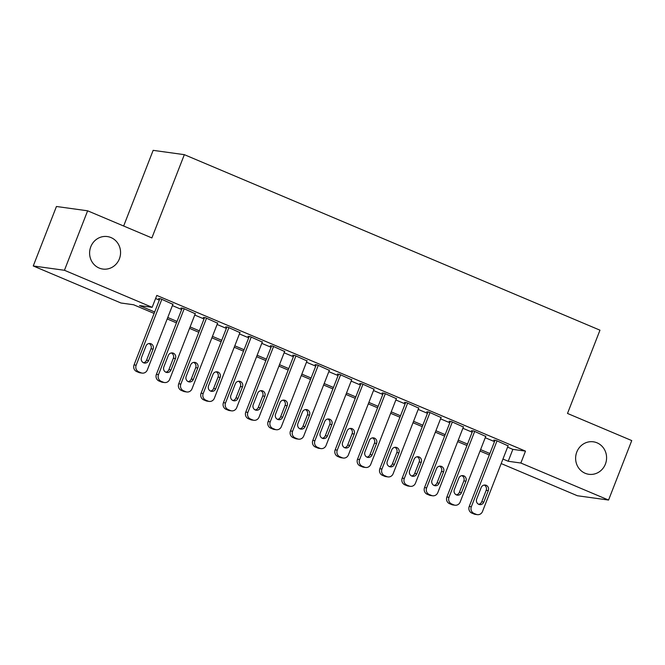 <?xml version="1.0" encoding="UTF-8"?>
<svg xmlns="http://www.w3.org/2000/svg" width="665" height="665" viewBox="0 0 665 665"><rect width="100%" height="100%" fill="white"/><g stroke="black" fill="none" stroke-linecap="round" stroke-linejoin="round"><path stroke-width="1" d="M119.384 258.851A16.401 15.47 -82.1 0 1 102.842 269.059A16.401 15.47 -82.1 0 1 90.781 246.773A16.401 15.47 -82.1 0 1 107.331 236.565A16.401 15.47 -82.1 0 1 119.384 258.851M605.408 464.087A16.401 15.47 -82.1 0 1 588.857 474.295A16.401 15.47 -82.1 0 1 576.804 452.009A16.401 15.47 -82.1 0 1 593.355 441.809A16.401 15.47 -82.1 0 1 605.408 464.087M123.648 226.017L153.15 150.348L184.338 154.662L599.971 330.181L567.503 413.447L631.75 440.579L608.558 500.055L577.37 495.741L501.186 463.571M154.122 313.423L133.599 304.753L120.955 303.007L33.25 265.967L64.439 270.281L152.152 307.321L139.5 305.576L154.679 311.985M64.439 270.281L87.63 210.805L56.442 206.491L33.25 265.967M172.9 304.321L160.731 298.826L158.619 298.535L159.741 299.009M195.252 313.755L183.075 308.261L180.971 307.97L182.085 308.444M217.596 323.19L205.419 317.695L203.315 317.404L204.429 317.878M239.94 332.625L227.771 327.138L225.659 326.848L226.773 327.313M262.284 342.059L250.115 336.573L248.003 336.282L249.126 336.748M284.628 351.502L272.459 346.008L270.347 345.717L271.47 346.191M306.981 360.937L294.803 355.443L292.7 355.152L293.814 355.625M329.325 370.372L317.147 364.877L315.044 364.586L316.158 365.06M351.669 379.806L339.499 374.32L337.388 374.021L338.502 374.495M374.013 389.241L361.843 383.755L359.732 383.464L360.854 383.929M396.357 398.676L384.187 393.19L382.084 392.899L383.198 393.372M418.709 408.119L406.531 402.624L404.428 402.333L405.542 402.807M441.053 417.554L428.875 412.059L426.772 411.768L427.886 412.242M463.397 426.988L451.227 421.494L449.116 421.203L450.238 421.676M485.741 436.423L473.571 430.937L471.46 430.646L472.582 431.111M507.586 447.154L512.848 449.374L525.491 451.119L156.79 295.426L152.152 307.321M155.585 298.51L159.317 300.09M172.401 305.609L181.661 309.524M194.745 315.044L204.014 318.959M217.089 324.478L226.358 328.394M239.433 333.921L248.702 337.828M261.786 343.356L271.046 347.263M284.13 352.791L293.39 356.706M306.474 362.226L315.742 366.141M328.818 371.66L338.086 375.575M351.162 381.095L360.43 385.01M373.514 390.538L382.774 394.445M395.858 399.973L405.126 403.888M418.202 409.407L427.47 413.322M440.546 418.842L449.814 422.757M462.89 428.277L472.158 432.192M485.242 437.72L494.502 441.627M508.085 445.858L495.915 440.371L493.812 440.08L494.926 440.546M87.63 210.805L151.878 237.937L184.338 154.662M525.491 451.119L520.853 463.023L608.558 500.055M502.948 459.05L508.21 461.269L520.853 463.023M167.763 317.504L177.023 321.419M190.107 326.939L199.375 330.854M212.451 336.374L221.719 340.289M234.795 345.817L244.063 349.724M257.147 355.251L266.407 359.166M279.491 364.686L288.76 368.601M301.835 374.121L311.104 378.036M324.179 383.555L333.448 387.471M346.523 392.998L355.792 396.905M368.875 402.433L378.136 406.34M391.219 411.868L400.488 415.783M413.564 421.302L422.832 425.218M435.908 430.737L445.176 434.652M458.26 440.172L467.52 444.087M480.604 449.615L489.864 453.522M489.307 454.96L480.039 451.053M466.963 445.525L457.695 441.618M444.619 436.09L435.351 432.175M422.267 426.656L413.007 422.74M399.923 417.221L390.654 413.306M377.579 407.786L368.31 403.871M355.235 398.343L345.966 394.436M332.882 388.909L323.622 384.993M310.538 379.474L301.278 375.559M288.194 370.039L278.926 366.124M265.85 360.605L256.582 356.689M243.506 351.162L234.238 347.255M221.154 341.727L211.894 337.82M198.81 332.292L189.55 328.377M176.466 322.858L167.198 318.942M512.848 449.374L508.21 461.269M508.21 445.558L482.516 511.46A5.121 4.83 97.9 0 1 476.19 514.336L473.954 513.388A5.121 4.83 97.9 0 1 471.335 506.747L497.038 440.845M495.043 440.247L469.232 506.456L471.335 506.747M483.837 502.05A4.098 3.865 -82.1 0 1 479.706 504.602A4.098 3.865 -82.1 0 1 476.689 499.024L481.144 487.611A4.098 3.865 -82.1 0 1 485.275 485.059A4.098 3.865 -82.1 0 1 488.293 490.629L483.837 502.05L481.734 501.759A4.098 3.865 -82.1 0 1 478.667 504.294M484.203 485.068A4.098 3.865 -82.1 0 1 486.182 490.338L481.734 501.759M477.337 514.652L475.234 514.361A5.121 4.83 -82.1 0 1 474.079 514.045L471.842 513.097A5.121 4.83 -82.1 0 1 469.232 506.456M485.857 436.124L460.163 502.025A5.121 4.83 97.9 0 1 453.846 504.893L451.61 503.954A5.121 4.83 97.9 0 1 448.991 497.312L474.685 431.402M472.699 430.812L446.888 497.013L448.991 497.312M461.493 492.615A4.098 3.865 -82.1 0 1 457.354 495.159A4.098 3.865 -82.1 0 1 454.345 489.59L458.8 478.168A4.098 3.865 -82.1 0 1 462.931 475.625A4.098 3.865 -82.1 0 1 465.949 481.194L461.493 492.615L459.39 492.316A4.098 3.865 -82.1 0 1 456.323 494.86M461.859 475.633A4.098 3.865 -82.1 0 1 463.838 480.903L459.39 492.316M454.993 505.217L452.89 504.926A5.121 4.83 -82.1 0 1 451.735 504.602L449.498 503.663A5.121 4.83 -82.1 0 1 446.888 497.013M463.513 426.689L437.819 492.59A5.121 4.83 97.9 0 1 431.494 495.458L429.257 494.519A5.121 4.83 97.9 0 1 426.647 487.869L452.341 421.967M450.355 421.377L424.536 487.578L426.647 487.869M439.149 483.172A4.098 3.865 -82.1 0 1 435.01 485.724A4.098 3.865 -82.1 0 1 432.001 480.155L436.448 468.734A4.098 3.865 -82.1 0 1 440.587 466.182A4.098 3.865 -82.1 0 1 443.605 471.759L439.149 483.172L437.038 482.881A4.098 3.865 -82.1 0 1 433.979 485.425M439.515 466.198A4.098 3.865 -82.1 0 1 441.494 471.46L437.038 482.881M432.649 495.782L430.538 495.483A5.121 4.83 -82.1 0 1 429.39 495.167L427.154 494.228A5.121 4.83 -82.1 0 1 424.536 487.578M441.169 417.254L415.475 483.156A5.121 4.83 97.9 0 1 409.15 486.024L406.913 485.084A5.121 4.83 97.9 0 1 404.303 478.434L429.997 412.533M428.002 411.943L402.192 478.143L404.303 478.434M416.805 473.738A4.098 3.865 -82.1 0 1 412.666 476.29A4.098 3.865 -82.1 0 1 409.648 470.72L414.104 459.299A4.098 3.865 -82.1 0 1 418.243 456.747A4.098 3.865 -82.1 0 1 421.253 462.316L416.805 473.738L414.694 473.447A4.098 3.865 -82.1 0 1 411.635 475.99M417.163 456.764A4.098 3.865 -82.1 0 1 419.15 462.025L414.694 473.447M410.305 486.339L408.194 486.049A5.121 4.83 -82.1 0 1 407.047 485.733L404.81 484.793A5.121 4.83 -82.1 0 1 402.192 478.143M418.825 407.811L393.131 473.721A5.121 4.83 97.9 0 1 386.806 476.589L384.57 475.641A5.121 4.83 97.9 0 1 381.959 469L407.653 403.098M405.658 402.508L379.848 468.709L381.959 469M394.461 464.303A4.098 3.865 -82.1 0 1 390.322 466.855A4.098 3.865 -82.1 0 1 387.304 461.286L391.76 449.864A4.098 3.865 -82.1 0 1 395.899 447.312A4.098 3.865 -82.1 0 1 398.909 452.882L394.461 464.303L392.35 464.012A4.098 3.865 -82.1 0 1 389.291 466.556M394.819 447.321A4.098 3.865 -82.1 0 1 396.806 452.591L392.35 464.012M387.961 476.905L385.85 476.614A5.121 4.83 -82.1 0 1 384.694 476.298L382.466 475.35A5.121 4.83 -82.1 0 1 379.848 468.709M396.481 398.377L370.787 464.278A5.121 4.83 97.9 0 1 364.462 467.154L362.226 466.207A5.121 4.83 97.9 0 1 359.607 459.565L385.301 393.663M383.314 393.065L357.504 459.274L359.607 459.565M372.109 454.868A4.098 3.865 -82.1 0 1 367.978 457.42A4.098 3.865 -82.1 0 1 364.96 451.851L369.416 440.43A4.098 3.865 -82.1 0 1 373.547 437.878A4.098 3.865 -82.1 0 1 376.565 443.447L372.109 454.868L370.006 454.577A4.098 3.865 -82.1 0 1 366.939 457.113M372.475 437.886A4.098 3.865 -82.1 0 1 374.453 443.156L370.006 454.577M365.609 467.47L363.506 467.179A5.121 4.83 -82.1 0 1 362.35 466.863L360.114 465.916A5.121 4.83 -82.1 0 1 357.504 459.274M374.129 388.942L348.435 454.843A5.121 4.83 97.9 0 1 342.109 457.72L339.882 456.772A5.121 4.83 97.9 0 1 337.263 450.13L362.957 384.22M360.97 383.63L335.16 449.839L337.263 450.13M349.765 445.434A4.098 3.865 -82.1 0 1 345.625 447.986A4.098 3.865 -82.1 0 1 342.616 442.408L347.063 430.995A4.098 3.865 -82.1 0 1 351.203 428.443A4.098 3.865 -82.1 0 1 354.221 434.012L349.765 445.434L347.662 445.143A4.098 3.865 -82.1 0 1 344.595 447.678M350.131 428.451A4.098 3.865 -82.1 0 1 352.109 433.721L347.662 445.143M343.265 458.035L341.162 457.744A5.121 4.83 -82.1 0 1 340.006 457.429L337.77 456.481A5.121 4.83 -82.1 0 1 335.16 449.839M351.785 379.507L326.091 445.409A5.121 4.83 97.9 0 1 319.765 448.276L317.529 447.337A5.121 4.83 97.9 0 1 314.919 440.687L340.613 374.786M338.626 374.196L312.808 440.396L314.919 440.687M327.421 435.991A4.098 3.865 -82.1 0 1 323.281 438.543A4.098 3.865 -82.1 0 1 320.272 432.973L324.719 421.552A4.098 3.865 -82.1 0 1 328.859 419.008A4.098 3.865 -82.1 0 1 331.877 424.578L327.421 435.991L325.31 435.7A4.098 3.865 -82.1 0 1 322.251 438.243M327.787 419.017A4.098 3.865 -82.1 0 1 329.765 424.287L325.31 435.7M320.921 448.601L318.809 448.31A5.121 4.83 -82.1 0 1 317.662 447.986L315.426 447.046A5.121 4.83 -82.1 0 1 312.808 440.396M329.441 370.072L303.747 435.974A5.121 4.83 97.9 0 1 297.421 438.842L295.185 437.902A5.121 4.83 97.9 0 1 292.575 431.252L318.269 365.351M316.274 364.761L290.464 430.962L292.575 431.252M305.077 426.556A4.098 3.865 -82.1 0 1 300.937 429.108A4.098 3.865 -82.1 0 1 297.92 423.538L302.375 412.117A4.098 3.865 -82.1 0 1 306.515 409.565A4.098 3.865 -82.1 0 1 309.524 415.135L305.077 426.556L302.966 426.265A4.098 3.865 -82.1 0 1 299.907 428.809M305.435 409.582A4.098 3.865 -82.1 0 1 307.421 414.844L302.966 426.265M298.577 439.158L296.465 438.867A5.121 4.83 -82.1 0 1 295.318 438.551L293.082 437.612A5.121 4.83 -82.1 0 1 290.464 430.962M307.097 360.638L281.403 426.539A5.121 4.83 97.9 0 1 275.077 429.407L272.841 428.468A5.121 4.83 97.9 0 1 270.231 421.818L295.925 355.916M293.93 355.326L268.12 421.527L270.231 421.818M282.725 417.121A4.098 3.865 -82.1 0 1 278.593 419.673A4.098 3.865 -82.1 0 1 275.576 414.104L280.031 402.682A4.098 3.865 -82.1 0 1 284.171 400.131A4.098 3.865 -82.1 0 1 287.18 405.7L282.725 417.121L280.622 416.83A4.098 3.865 -82.1 0 1 277.563 419.374M283.091 400.139A4.098 3.865 -82.1 0 1 285.077 405.409L280.622 416.83M276.233 429.723L274.121 429.432A5.121 4.83 -82.1 0 1 272.966 429.116L270.73 428.169A5.121 4.83 -82.1 0 1 268.12 421.527M284.753 351.195L259.051 417.096A5.121 4.83 97.9 0 1 252.733 419.972L250.497 419.025A5.121 4.83 97.9 0 1 247.879 412.383L273.573 346.482M271.586 345.883L245.776 412.092L247.879 412.383M260.381 407.687A4.098 3.865 -82.1 0 1 256.249 410.238A4.098 3.865 -82.1 0 1 253.232 404.669L257.688 393.248A4.098 3.865 -82.1 0 1 261.819 390.696A4.098 3.865 -82.1 0 1 264.836 396.265L260.381 407.687L258.278 407.396A4.098 3.865 -82.1 0 1 255.21 409.931M260.747 390.704A4.098 3.865 -82.1 0 1 262.725 395.974L258.278 407.396M253.88 420.288L251.777 419.997A5.121 4.83 -82.1 0 1 250.622 419.682L248.386 418.734A5.121 4.83 -82.1 0 1 245.776 412.092M262.401 341.76L236.707 407.662A5.121 4.83 97.9 0 1 230.381 410.538L228.153 409.59A5.121 4.83 97.9 0 1 225.535 402.948L251.229 337.047M249.242 336.448L223.432 402.658L225.535 402.948M238.037 398.252A4.098 3.865 -82.1 0 1 233.897 400.804A4.098 3.865 -82.1 0 1 230.888 395.226L235.335 383.813A4.098 3.865 -82.1 0 1 239.475 381.261A4.098 3.865 -82.1 0 1 242.492 386.831L238.037 398.252L235.925 397.961A4.098 3.865 -82.1 0 1 232.866 400.496M238.403 381.269A4.098 3.865 -82.1 0 1 240.381 386.54L235.925 397.961M231.536 410.854L229.433 410.563A5.121 4.83 -82.1 0 1 228.278 410.247L226.042 409.299A5.121 4.83 -82.1 0 1 223.432 402.658M240.057 332.325L214.363 398.227A5.121 4.83 97.9 0 1 208.037 401.103L205.801 400.155A5.121 4.83 97.9 0 1 203.191 393.514L228.885 327.604M226.898 327.014L201.079 393.215L203.191 393.514M215.693 388.817A4.098 3.865 -82.1 0 1 211.553 391.361A4.098 3.865 -82.1 0 1 208.544 385.791L212.991 374.37A4.098 3.865 -82.1 0 1 217.131 371.826A4.098 3.865 -82.1 0 1 220.14 377.396L215.693 388.817L213.581 388.526A4.098 3.865 -82.1 0 1 210.522 391.062M216.059 371.835A4.098 3.865 -82.1 0 1 218.037 377.105L213.581 388.526M209.192 401.419L207.081 401.128A5.121 4.83 -82.1 0 1 205.934 400.804L203.698 399.865A5.121 4.83 -82.1 0 1 201.079 393.215M217.713 322.891L192.019 388.792A5.121 4.83 97.9 0 1 185.693 391.66L183.457 390.721A5.121 4.83 97.9 0 1 180.847 384.071L206.541 318.169M204.546 317.579L178.735 383.78L180.847 384.071M193.349 379.374A4.098 3.865 -82.1 0 1 189.209 381.926A4.098 3.865 -82.1 0 1 186.192 376.357L190.647 364.935A4.098 3.865 -82.1 0 1 194.787 362.383A4.098 3.865 -82.1 0 1 197.796 367.961L193.349 379.374L191.237 379.083A4.098 3.865 -82.1 0 1 188.178 381.627M193.706 362.4A4.098 3.865 -82.1 0 1 195.693 367.662L191.237 379.083M186.848 391.984L184.737 391.685A5.121 4.83 -82.1 0 1 183.582 391.369L181.354 390.43A5.121 4.83 -82.1 0 1 178.735 383.78M195.369 313.456L169.675 379.358A5.121 4.83 97.9 0 1 163.349 382.225L161.113 381.286A5.121 4.83 97.9 0 1 158.503 374.636L184.197 308.735M182.202 308.144L156.391 374.345L158.503 374.636M170.996 369.94A4.098 3.865 -82.1 0 1 166.865 372.491A4.098 3.865 -82.1 0 1 163.848 366.922L168.303 355.501A4.098 3.865 -82.1 0 1 172.443 352.949A4.098 3.865 -82.1 0 1 175.452 358.518L170.996 369.94L168.893 369.649A4.098 3.865 -82.1 0 1 165.834 372.192M171.362 352.965A4.098 3.865 -82.1 0 1 173.341 358.227L168.893 369.649M164.496 382.541L162.393 382.25A5.121 4.83 -82.1 0 1 161.238 381.934L159.002 380.995A5.121 4.83 -82.1 0 1 156.391 374.345M173.016 304.013L147.322 369.923A5.121 4.83 97.9 0 1 141.005 372.791L138.769 371.843A5.121 4.83 97.9 0 1 136.15 365.201L161.844 299.3M159.858 298.71L134.047 364.91L136.15 365.201M148.652 360.505A4.098 3.865 -82.1 0 1 144.513 363.057A4.098 3.865 -82.1 0 1 141.504 357.487L145.959 346.066A4.098 3.865 -82.1 0 1 150.091 343.514A4.098 3.865 -82.1 0 1 153.108 349.083L148.652 360.505L146.549 360.214A4.098 3.865 -82.1 0 1 143.482 362.757M149.018 343.522A4.098 3.865 -82.1 0 1 150.997 348.793L146.549 360.214M142.152 373.107L140.049 372.816A5.121 4.83 -82.1 0 1 138.894 372.5L136.657 371.552A5.121 4.83 -82.1 0 1 134.047 364.91M474.079 514.045L476.19 514.336M471.842 513.097L473.954 513.388M488.293 490.629L486.182 490.338M451.735 504.602L453.846 504.893M449.498 503.663L451.61 503.954M465.949 481.194L463.838 480.903M429.39 495.167L431.494 495.458M427.154 494.228L429.257 494.519M443.605 471.759L441.494 471.46M407.047 485.733L409.15 486.024M404.81 484.793L406.913 485.084M421.253 462.316L419.15 462.025M384.694 476.298L386.806 476.589M382.466 475.35L384.57 475.641M398.909 452.882L396.806 452.591M362.35 466.863L364.462 467.154M360.114 465.916L362.226 466.207M376.565 443.447L374.453 443.156M340.006 457.429L342.109 457.72M337.77 456.481L339.882 456.772M354.221 434.012L352.109 433.721M317.662 447.986L319.765 448.276M315.426 447.046L317.529 447.337M331.877 424.578L329.765 424.287M295.318 438.551L297.421 438.842M293.082 437.612L295.185 437.902M309.524 415.135L307.421 414.844M272.966 429.116L275.077 429.407M270.73 428.169L272.841 428.468M287.18 405.7L285.077 405.409M250.622 419.682L252.733 419.972M248.386 418.734L250.497 419.025M264.836 396.265L262.725 395.974M228.278 410.247L230.381 410.538M226.042 409.299L228.153 409.59M242.492 386.831L240.381 386.54M205.934 400.804L208.037 401.103M203.698 399.865L205.801 400.155M220.14 377.396L218.037 377.105M183.582 391.369L185.693 391.66M181.354 390.43L183.457 390.721M197.796 367.961L195.693 367.662M161.238 381.934L163.349 382.225M159.002 380.995L161.113 381.286M175.452 358.518L173.341 358.227M138.894 372.5L141.005 372.791M136.657 371.552L138.769 371.843M153.108 349.083L150.997 348.793"/></g></svg>
